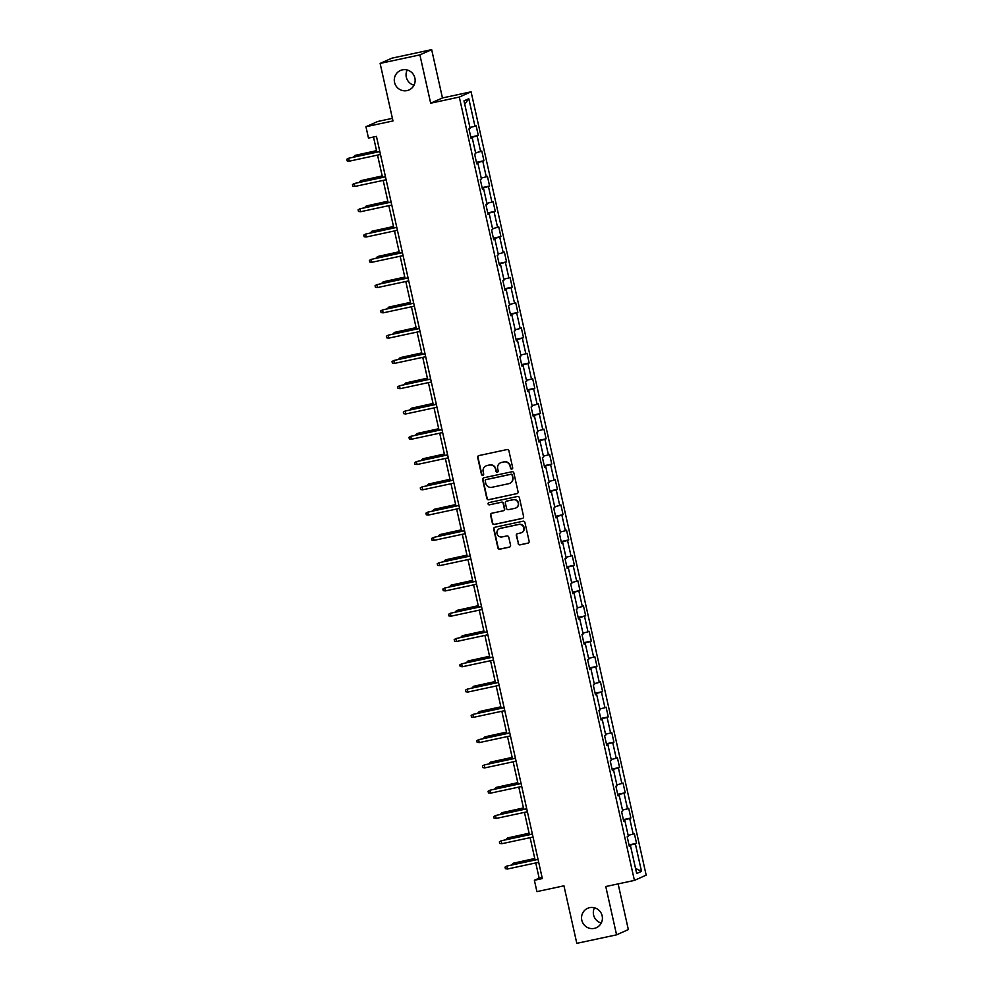 <?xml version="1.0" encoding="UTF-8"?>
<svg xmlns="http://www.w3.org/2000/svg" width="993" height="993" viewBox="0 0 993 993"><rect width="100%" height="100%" fill="white"/><g stroke="black" fill="none" stroke-linecap="round" stroke-linejoin="round"><path stroke-width="1.49" d="M511.842 469.068A1.142 1.117 -114 0 0 512.686 467.715L508.912 450.822A1.626 1.601 -114 0 0 507.001 449.568L478.899 455.576A1.626 1.601 -114 0 0 477.683 457.512L481.468 474.406A1.142 1.117 -114 0 0 483.02 475.213A1.142 1.117 -114 0 0 483.653 473.934L483.157 471.749A5.226 5.102 -114 0 1 487.017 465.593L489.363 465.096A5.226 5.102 -114 0 1 495.495 469.106L495.979 471.303A1.142 1.117 -114 0 0 497.543 472.109A1.142 1.117 -114 0 0 498.176 470.831L497.679 468.646A5.226 5.102 -114 0 1 501.539 462.477L503.885 461.981A5.226 5.102 -114 0 1 510.017 466.002L510.501 468.187A1.142 1.117 -114 0 0 511.842 469.068M500.708 462.738A5.226 5.102 -114 0 1 501.862 462.341L504.196 461.844A5.226 5.102 -114 0 1 510.328 465.854L510.824 468.051A1.142 1.117 -114 0 0 512.214 468.907M478.75 455.626A1.626 1.601 -114 0 0 478.005 457.363L481.779 474.269A1.142 1.117 -114 0 0 483.181 475.138M486.185 465.841A5.226 5.102 -114 0 1 487.34 465.456L489.686 464.947A5.226 5.102 -114 0 1 495.817 468.969L496.301 471.154A1.142 1.117 -114 0 0 497.692 472.023M589.668 907.652A10.638 10.402 -114 0 0 582.097 921.256A10.638 10.402 -114 0 0 596.321 927.735A10.638 10.402 -114 0 0 589.668 907.652M594.472 907.776A10.638 10.402 -114 0 0 601.274 923.018M402.401 69.858A10.638 10.402 -114 0 0 394.829 83.449A10.638 10.402 -114 0 0 409.054 89.941A10.638 10.402 -114 0 0 402.401 69.858M407.204 69.982A10.638 10.402 -114 0 0 414.007 85.224M518.123 543.605A1.626 1.601 -114 0 0 520.034 544.859L527.916 543.171A1.626 1.601 -114 0 0 529.12 541.247L524.925 522.479A1.626 1.601 -114 0 0 523.013 521.226L494.911 527.246A1.626 1.601 -114 0 0 493.707 529.17L497.903 547.937A1.626 1.601 -114 0 0 499.814 549.191L509.335 547.155A1.626 1.601 -114 0 0 510.551 545.231L508.751 537.188A1.626 1.601 -114 0 0 506.84 535.935L502.11 536.952A4.369 4.27 -114 0 1 499.38 528.71A4.369 4.27 -114 0 1 500.211 528.437L518.706 524.478A4.369 4.27 -114 0 1 521.437 532.72A4.369 4.27 -114 0 1 520.617 532.98L517.527 533.651A1.626 1.601 -114 0 0 516.323 535.575L518.433 543.456A1.626 1.601 -114 0 0 520.357 544.723L528.239 543.034A1.626 1.601 -114 0 0 528.388 542.985M419.89 54.9L430.677 103.198L442.456 97.947L431.657 49.65L419.89 54.9L380.12 63.415L392.98 120.947L365.945 126.732L368.477 138.077L376.434 136.376L542.327 878.569L534.383 880.27L536.915 891.615L563.95 885.818L576.809 943.35L616.579 934.835L628.346 929.585L618.13 883.894M430.677 103.198L459.312 97.066L634.415 880.406L605.78 886.538L616.579 934.835M516.856 493.707A1.626 1.601 -114 0 0 518.073 491.783L513.877 473.003A1.626 1.601 -114 0 0 511.954 471.749L483.852 477.77A1.626 1.601 -114 0 0 482.648 479.693L486.843 498.461A1.626 1.601 -114 0 0 488.755 499.727L517.179 493.558A1.626 1.601 -114 0 0 517.328 493.521M519.401 497.741L523.596 516.509A1.626 1.601 -114 0 1 522.392 518.433L494.291 524.453A1.626 1.601 -114 0 1 492.367 523.199L490.579 515.168A1.626 1.601 -114 0 1 491.783 513.244L503.178 510.799A1.626 1.601 -114 0 0 504.382 508.875L503.19 503.55A1.626 1.601 -114 0 0 501.279 502.297L489.412 504.829A1.142 1.117 -114 0 1 488.693 502.681A1.142 1.117 -114 0 1 488.916 502.607L517.49 496.488A1.626 1.601 -114 0 1 519.401 497.741M380.12 63.415L391.9 58.165L431.657 49.65M459.312 97.066L471.079 91.815L646.182 875.156L634.415 880.406M629.016 844.906L636.525 843.293L634.353 833.574L633.186 834.083L629.711 818.53L630.878 818.009L628.693 808.29L627.539 808.811L624.063 793.246L625.218 792.737L623.045 783.005L621.891 783.527L618.416 767.974L619.57 767.452L617.398 757.733L616.231 758.242L612.755 742.69L613.922 742.168L611.75 732.449L610.583 732.971L607.108 717.405L608.275 716.896L606.09 707.165L604.936 707.686L601.46 692.133L602.614 691.612L600.442 681.893L599.288 682.402L595.812 666.849L596.967 666.328L594.795 656.609L593.628 657.13L590.152 641.577L591.319 641.056L589.147 631.325L587.98 631.846L584.505 616.293L585.671 615.772L583.499 606.053L582.332 606.574L578.857 591.009L580.011 590.5L577.839 580.768L576.685 581.29L573.209 565.737L574.364 565.216L572.191 555.497L571.025 556.006L567.549 540.453L568.716 539.931L566.544 530.212L565.377 530.734L561.901 515.168L563.068 514.659L560.896 504.928L559.729 505.449L556.254 489.897L557.408 489.375L555.236 479.656L554.082 480.165L550.606 464.612L551.76 464.091L549.588 454.372L548.421 454.893L544.946 439.328L546.113 438.819L543.941 429.088L542.774 429.609L539.298 414.056L540.465 413.535L538.293 403.816L537.126 404.325L533.651 388.772L534.805 388.251L532.633 378.532L531.478 379.053L528.003 363.488L529.157 362.979L526.985 353.247L525.831 353.769L522.343 338.216L523.51 337.694L521.337 327.975L520.171 328.497L516.695 312.932L517.862 312.41L515.69 302.691L514.523 303.213L511.047 287.66L512.202 287.138L510.03 277.419L508.875 277.928L505.4 262.375L506.554 261.854L504.382 252.135L503.228 252.656L499.74 237.091L500.906 236.582L498.734 226.851L497.567 227.372L494.092 211.819L495.259 211.298L493.087 201.579L491.92 202.088L488.444 186.535L489.599 186.014L487.426 176.295L486.272 176.816L482.797 161.251L483.951 160.742L481.779 151.01L480.624 151.532L477.136 135.979L478.303 135.458L476.131 125.739L474.964 126.248L468.808 98.704L463.979 100.864L470.136 128.407L468.969 128.929L471.141 138.648L472.308 138.139L471.067 138.325M636.525 843.293L635.359 843.814L641.515 871.357L636.687 873.517L630.53 845.962L629.363 846.483L627.191 836.764L628.358 836.243L624.87 820.69L623.716 821.211L621.544 811.48L622.698 810.971L619.222 795.405L618.068 795.927L615.883 786.208L617.05 785.686L613.575 770.134L612.408 770.642L610.236 760.923L611.403 760.402L607.927 744.849L606.76 745.371L604.588 735.639L605.755 735.13L602.267 719.565L601.113 720.086L598.94 710.367L600.095 709.846L596.619 694.293L595.465 694.802L593.293 685.083L594.447 684.562L590.972 669.009L589.805 669.53L587.633 659.799L588.799 659.29L585.324 643.725L584.157 644.246L581.985 634.527L583.152 634.006L579.664 618.453L578.509 618.962L576.337 609.243L577.492 608.721L574.016 593.169L572.862 593.69L570.69 583.971L571.844 583.45L568.368 567.884L567.202 568.406L565.029 558.687L566.196 558.165L562.721 542.612L561.554 543.134L559.382 533.402L560.548 532.881L557.061 517.328L555.906 517.849L553.734 508.131L554.888 507.609L551.413 492.056L550.259 492.565L548.086 482.846L549.241 482.325L545.765 466.772L544.598 467.293L542.426 457.562L543.593 457.053L540.118 441.488L538.951 442.009L536.779 432.29L537.945 431.769L534.47 416.216L533.303 416.725L531.131 407.006L532.285 406.485L528.81 390.932L527.655 391.453L525.483 381.722L526.638 381.213L523.162 365.647L521.995 366.169L519.823 356.45L520.99 355.928L517.514 340.376L516.348 340.884L514.175 331.166L515.342 330.644L511.867 315.091L510.7 315.613L508.528 305.881L509.682 305.372L506.207 289.807L505.052 290.328L502.88 280.609L504.034 280.088L500.559 264.535L499.392 265.057L497.22 255.325L498.387 254.804L494.911 239.251L493.744 239.772L491.572 230.053L492.739 229.532L489.264 213.967L488.097 214.488L485.925 204.769L487.079 204.248L483.603 188.695L482.449 189.216L480.277 179.485L481.431 178.976L477.956 163.411L476.801 163.932L474.617 154.213L475.784 153.692L472.308 138.139M628.159 835.361L633.186 834.083M623.467 820.106L629.711 818.53M624.87 820.69L623.641 820.876M622.499 810.077L627.539 808.811M617.82 794.834L624.063 793.246M619.222 795.405L617.994 795.604M616.852 784.805L621.891 783.527M612.172 769.55L618.416 767.974M613.575 770.134L612.333 770.32M611.204 759.521L616.231 758.242M606.512 744.266L612.755 742.69M607.927 744.849L606.686 745.035M605.556 734.237L610.583 732.971M600.864 718.994L607.108 717.405M602.267 719.565L601.038 719.764M599.896 708.965L604.936 707.686M595.217 693.71L601.46 692.133M596.619 694.293L595.39 694.479M594.248 683.68L599.288 682.402M589.569 668.426L595.812 666.849M590.972 669.009L589.743 669.208M588.601 658.396L593.628 657.13M583.909 643.154L590.152 641.577M585.324 643.725L584.083 643.923M582.953 633.124L587.98 631.846M578.261 617.869L584.505 616.293M579.664 618.453L578.435 618.639M577.293 607.84L582.332 606.574M572.613 592.585L578.857 591.009M574.016 593.169L572.787 593.367M571.645 582.556L576.685 581.29M566.966 567.313L573.209 565.737M568.368 567.884L567.14 568.083M565.998 557.284L571.025 556.006M561.306 542.029L567.549 540.453M562.721 542.612L561.479 542.799M560.35 532L565.377 530.734M555.658 516.745L561.901 515.168M557.061 517.328L555.832 517.527M554.69 506.728L559.729 505.449M550.01 491.473L556.254 489.897M551.413 492.056L550.184 492.243M549.042 481.444L554.082 480.165M544.363 466.189L550.606 464.612M545.765 466.772L544.536 466.958M543.394 456.159L548.421 454.893M538.702 440.917L544.946 439.328M540.118 441.488L538.876 441.686M537.747 430.888L542.774 429.609M533.055 415.633L539.298 414.056M534.47 416.216L533.229 416.402M532.087 405.603L537.126 404.325M527.407 390.348L533.651 388.772M528.81 390.932L527.581 391.118M526.439 380.319L531.478 379.053M521.759 365.076L528.003 363.488M523.162 365.647L521.933 365.846M520.791 355.047L525.831 353.769M516.099 339.792L522.343 338.216M517.514 340.376L516.273 340.562M515.144 329.763L520.171 328.497M510.452 314.508L516.695 312.932M511.867 315.091L510.625 315.29M509.496 304.479L514.523 303.213M504.804 289.236L511.047 287.66M506.207 289.807L504.978 290.006M503.836 279.207L508.875 277.928M499.156 263.952L505.4 262.375M500.559 264.535L499.33 264.721M498.188 253.923L503.228 252.656M493.496 238.668L499.74 237.091M494.911 239.251L493.67 239.45M492.54 228.651L497.567 227.372M487.848 213.396L494.092 211.819M489.264 213.967L488.022 214.165M486.893 203.366L491.92 202.088M482.201 188.111L488.444 186.535M483.603 188.695L482.375 188.881M481.233 178.082L486.272 176.816M476.553 162.84L482.797 161.251M477.956 163.411L476.727 163.609M475.585 152.81L480.624 151.532M470.905 137.555L477.136 135.979M469.937 127.526L474.964 126.248M464.736 104.253L468.808 98.704M392.396 118.341L377.712 121.481L365.945 126.732M442.456 97.947L471.079 91.815M535.748 862.942L539.149 878.135L534.383 880.27M373.492 137.009L376.856 152.066M377.539 155.107L382.504 177.35M383.186 180.391L388.151 202.622M388.834 205.663L393.811 227.906M394.482 230.947L399.459 253.19M400.142 256.231L405.107 278.462M405.789 281.503L410.754 303.746M411.437 306.787L416.415 329.018M417.085 332.072L422.062 354.302M422.745 357.343L427.71 379.587M428.393 382.628L433.358 404.859M434.04 407.912L439.018 430.143M439.688 433.184L444.665 455.427M445.348 458.468L450.313 480.699M450.996 483.74L455.961 505.983M456.643 509.024L461.608 531.267M462.291 534.308L467.269 556.539M467.951 559.58L472.916 581.824M473.599 584.865L478.564 607.095M479.247 610.149L484.212 632.38M484.894 635.421L489.872 657.664M490.554 660.705L495.519 682.936M496.202 685.989L501.167 708.22M501.85 711.261L506.815 733.504M507.497 736.545L512.475 758.776M513.145 761.83L518.123 784.06M518.805 787.101L523.77 809.345M524.453 812.386L529.418 834.616M530.101 837.658L535.078 859.901M635.532 868.354L641.515 871.357M629.115 845.391L635.359 843.814M630.53 845.962L629.289 846.16M542.091 877.514L539.149 878.135M470.794 137.071L478.303 135.458M476.441 162.343L483.951 160.742M482.089 187.627L489.599 186.014M487.737 212.912L495.259 211.298M493.397 238.183L500.906 236.582M499.045 263.468L506.554 261.854M504.692 288.74L512.202 287.138M510.34 314.024L517.862 312.41M516 339.308L523.51 337.694M521.648 364.58L529.157 362.979M527.295 389.864L534.805 388.251M532.943 415.148L540.465 413.535M538.603 440.42L546.113 438.819M544.251 465.705L551.76 464.091M549.899 490.989L557.408 489.375M555.546 516.261L563.068 514.659M561.206 541.545L568.716 539.931M566.854 566.817L574.364 565.216M572.502 592.101L580.011 590.5M578.149 617.385L585.671 615.772M583.81 642.657L591.319 641.056M589.457 667.941L596.967 666.328M595.105 693.226L602.614 691.612M600.753 718.498L608.275 716.896M606.413 743.782L613.922 742.168M612.06 769.066L619.57 767.452M617.708 794.338L625.218 792.737M623.356 819.622L630.878 818.009M483.703 477.807A1.626 1.601 -114 0 0 482.97 479.557L487.166 498.325A1.626 1.601 -114 0 0 489.077 499.578L517.179 493.558M512.078 475.225A1.142 1.117 -114 0 0 510.737 474.344L486.074 479.631A1.142 1.117 -114 0 0 485.229 480.972L485.738 483.281A5.226 5.102 -114 0 0 491.87 487.302L508.739 483.69A5.226 5.102 -114 0 0 512.587 477.534L512.4 475.088A1.142 1.117 -114 0 0 511.047 474.207L510.737 474.344M486.011 479.644A1.142 1.117 -114 0 1 486.384 479.482L511.047 474.207M509.881 483.293A5.226 5.102 -114 0 0 512.909 477.397L512.587 477.534M512.4 475.088L512.909 477.397M491.634 513.282A1.626 1.601 -114 0 0 490.89 515.019L492.689 523.063A1.626 1.601 -114 0 0 494.601 524.316L522.703 518.296A1.626 1.601 -114 0 0 522.852 518.259M503.637 510.625A1.626 1.601 -114 0 0 504.705 508.739L503.513 503.401A1.626 1.601 -114 0 0 501.589 502.148L489.412 504.829M488.866 502.619A1.142 1.117 -114 0 0 489.735 504.692M515.007 508.267A4.369 4.27 -114 0 0 518.11 502.694A4.369 4.27 -114 0 0 513.108 499.764L506.579 501.155A1.626 1.601 -114 0 0 505.375 503.079L506.567 508.404A1.626 1.601 -114 0 0 508.49 509.67L515.007 508.267M515.988 507.919A4.369 4.27 -114 0 0 513.418 499.616L513.108 499.764M506.442 501.192A1.626 1.601 -114 0 1 506.902 501.018L513.418 499.616M517.378 533.688A1.626 1.601 -114 0 0 516.645 535.426L518.433 543.456M521.598 532.645A4.369 4.27 -114 0 0 519.029 524.329L518.706 524.478M499.541 528.636A4.369 4.27 -114 0 1 500.522 528.301L519.029 524.329M494.762 527.283A1.626 1.601 -114 0 0 494.017 529.021L498.213 547.788A1.626 1.601 -114 0 0 500.137 549.055L509.657 547.006A1.626 1.601 -114 0 0 509.806 546.969M376.533 150.651L354.973 155.405L376.57 150.787M353.334 157.105L354.973 155.405L355.258 156.695M379.798 151.433L348.617 158.247L379.822 151.557M349.263 161.164L347.178 160.903L346.818 159.277L348.617 158.247L349.263 161.164L380.48 154.474M382.193 175.935L360.633 180.689L382.218 176.059M358.982 182.389L360.633 180.689L360.918 181.967M387.841 201.219L366.28 205.973L387.866 201.343M364.63 207.661L366.28 205.973L366.566 207.252M385.445 176.717L354.265 183.531L385.483 176.841M354.911 186.448L352.825 186.175L352.465 184.561L354.265 183.531L354.911 186.448L386.128 179.758M391.105 201.989L359.913 208.803L391.13 202.125M360.571 211.72L358.485 211.459L358.113 209.846L359.913 208.803L360.571 211.72L391.776 205.042M393.489 226.491L371.928 231.245L393.513 226.627M370.277 232.945L371.928 231.245L372.214 232.523M399.136 251.775L377.576 256.529L399.174 251.899M375.937 258.217L377.576 256.529L377.861 257.808M404.796 277.059L383.224 281.801L404.821 277.184M381.585 283.502L383.224 281.801L383.521 283.092M396.753 227.273L365.561 234.087L396.778 227.397M366.218 237.004L364.133 236.744L363.773 235.118L365.561 234.087L366.218 237.004L397.436 230.314M402.401 252.557L371.221 259.372L402.426 252.681M371.866 262.289L369.781 262.015L369.421 260.402L371.221 259.372L371.866 262.289L403.084 255.598M408.049 277.829L376.868 284.643L408.086 277.966M377.514 287.56L375.428 287.3L375.069 285.674L376.868 284.643L377.514 287.56L408.731 280.882M410.444 302.331L388.884 307.085L410.469 302.468M387.233 308.786L388.884 307.085L389.169 308.364M413.709 303.113L382.516 309.928L413.733 303.237M383.174 312.845L381.089 312.584L380.716 310.958L382.516 309.928L383.174 312.845L414.379 306.154M416.092 327.616L394.531 332.37L416.117 327.74M392.88 334.058L394.531 332.37L394.817 333.648M419.356 328.398L388.164 335.2L419.381 328.522M388.822 338.116L386.736 337.856L386.376 336.242L388.164 335.2L388.822 338.116L420.039 331.439M421.74 352.9L400.179 357.641L421.777 353.024M398.528 359.342L400.179 357.641L400.464 358.932M425.004 353.669L393.824 360.484L425.029 353.806M394.469 363.401L392.384 363.14L392.024 361.514L393.824 360.484L394.469 363.401L425.687 356.71M427.4 378.172L405.827 382.926L427.424 378.296M404.188 384.626L405.827 382.926L406.125 384.204M430.652 378.954L399.471 385.768L430.689 379.078M400.117 388.685L398.032 388.424L397.672 386.798L399.471 385.768L400.117 388.685L431.334 381.995M433.047 403.456L411.487 408.21L433.072 403.58M409.836 409.898L411.487 408.21L411.772 409.488M436.299 404.238L405.119 411.04L436.337 404.362M405.777 413.957L403.692 413.696L403.319 412.083L405.119 411.04L405.777 413.957L436.982 407.279M438.695 428.728L417.134 433.482L438.72 428.864M415.484 435.182L417.134 433.482L417.42 434.773M441.959 429.51L410.767 436.324L441.984 429.634M411.425 439.241L409.339 438.98L408.979 437.354L410.767 436.324L411.425 439.241L442.642 432.551M444.343 454.012L422.782 458.766L444.38 454.136M421.131 460.467L422.782 458.766L423.068 460.044M447.607 454.794L416.427 461.608L447.632 454.918M417.072 464.525L414.987 464.265L414.627 462.639L416.427 461.608L417.072 464.525L448.29 457.835M450.003 479.296L428.43 484.05L450.028 479.42M426.791 485.738L428.43 484.05L428.728 485.329M453.255 480.066L422.075 486.88L453.28 480.202M422.72 489.797L420.635 489.537L420.275 487.923L422.075 486.88L422.72 489.797L453.938 483.119M455.65 504.568L434.09 509.322L455.675 504.705M432.439 511.023L434.09 509.322L434.375 510.601M458.903 505.35L427.722 512.165L458.94 505.474M428.38 515.082L426.295 514.821L425.923 513.195L427.722 512.165L428.38 515.082L459.585 508.391M461.298 529.852L439.738 534.606L461.323 529.977M438.087 536.294L439.738 534.606L440.023 535.885M464.563 530.634L433.37 537.449L464.587 530.759M434.028 540.366L431.943 540.093L431.583 538.479L433.37 537.449L434.028 540.366L465.233 533.675M466.946 555.137L445.385 559.878L466.983 555.261M443.734 561.579L445.385 559.878L445.671 561.169M470.21 555.906L439.03 562.721L470.235 556.043M439.676 565.638L437.59 565.377L437.23 563.763L439.03 562.721L439.676 565.638L470.893 558.96M472.606 580.409L451.033 585.162L472.631 580.545M449.395 586.863L451.033 585.162L451.319 586.441M475.858 581.19L444.678 588.005L475.883 581.315M445.323 590.922L443.238 590.661L442.878 589.035L444.678 588.005L445.323 590.922L476.541 584.232M478.254 605.693L456.693 610.447L478.278 605.817M455.042 612.135L456.693 610.447L456.979 611.725M481.506 606.475L450.325 613.277L481.543 606.599M450.983 616.194L448.898 615.933L448.526 614.319L450.325 613.277L450.983 616.194L482.188 609.516M483.901 630.977L462.341 635.719L483.926 631.101M460.69 637.419L462.341 635.719L462.626 637.01M487.166 631.747L455.973 638.561L487.191 631.883M456.631 641.478L454.546 641.217L454.186 639.591L455.973 638.561L456.631 641.478L487.836 634.8M489.549 656.249L467.988 661.003L489.586 656.373M466.338 662.703L467.988 661.003L468.274 662.281M492.813 657.031L461.633 663.845L492.838 657.155M462.279 666.762L460.193 666.502L459.833 664.876L461.633 663.845L462.279 666.762L493.496 660.072M495.209 681.533L473.636 686.287L495.234 681.657M471.998 687.975L473.636 686.287L473.922 687.566M498.461 682.315L467.281 689.117L498.486 682.439M467.926 692.034L465.841 691.773L465.481 690.16L467.281 689.117L467.926 692.034L499.144 685.356M500.857 706.817L479.296 711.559L500.882 706.942M477.645 713.259L479.296 711.559L479.582 712.85M504.109 707.587L472.929 714.401L504.146 707.711M473.587 717.318L471.501 717.058L471.129 715.432L472.929 714.401L473.587 717.318L504.792 710.628M506.504 732.089L484.944 736.843L506.529 732.213M483.293 738.544L484.944 736.843L485.229 738.122M509.769 732.871L478.576 739.686L509.794 732.995M479.234 742.603L477.149 742.342L476.789 740.716L478.576 739.686L479.234 742.603L510.439 735.912M512.152 757.374L490.592 762.127L512.189 757.498M488.941 763.816L490.592 762.127L490.877 763.406M515.417 758.155L484.224 764.958L515.441 758.28M484.882 767.874L482.797 767.614L482.437 766L484.224 764.958L484.882 767.874L516.099 761.197M517.812 782.645L496.239 787.399L517.837 782.782M494.601 789.1L496.239 787.399L496.525 788.69M521.064 783.427L489.884 790.242L521.089 783.551M490.53 793.159L488.444 792.898L488.084 791.272L489.884 790.242L490.53 793.159L521.747 786.468M523.46 807.93L501.899 812.684L523.485 808.054M500.249 814.384L501.899 812.684L502.185 813.962M526.712 808.712L495.532 815.526L526.749 808.836M496.177 818.443L494.092 818.17L493.732 816.556L495.532 815.526L496.177 818.443L527.395 811.753M529.108 833.214L507.547 837.955L529.132 833.338M505.896 839.656L507.547 837.955L507.833 839.246M532.372 833.983L501.18 840.798L532.397 834.12M501.837 843.715L499.752 843.454L499.392 841.841L501.18 840.798L501.837 843.715L533.042 837.037M534.755 858.486L513.195 863.24L534.793 858.622M511.544 864.94L513.195 863.24L513.48 864.518M538.02 859.268L506.827 866.082L538.045 859.392M507.485 868.999L505.4 868.738L505.04 867.112L506.827 866.082L507.485 868.999L538.702 862.309"/></g></svg>
